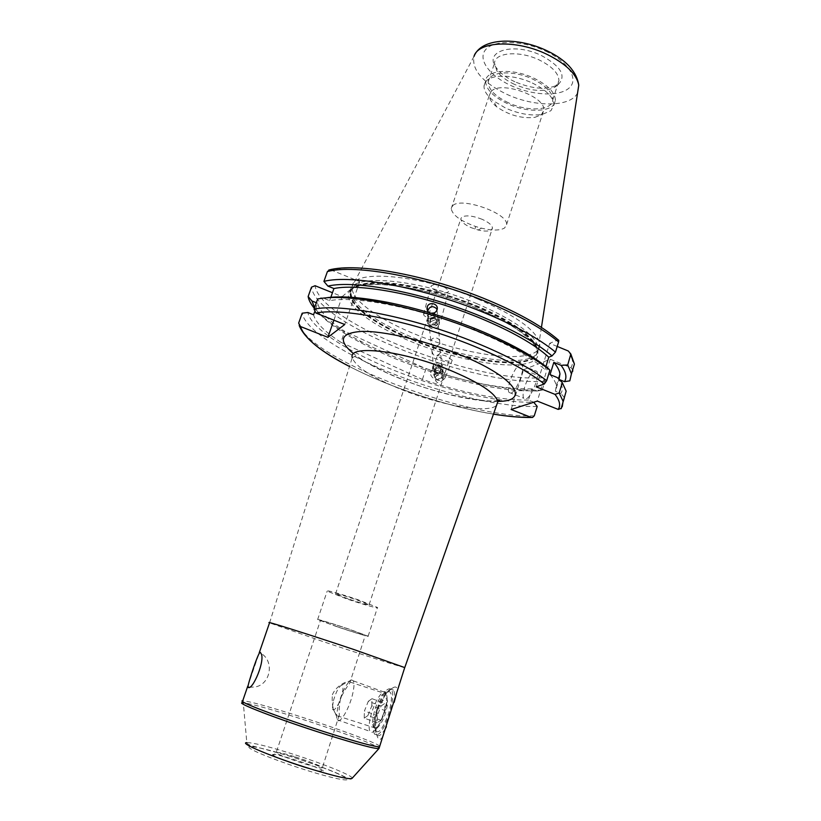 <?xml version="1.0" encoding="UTF-8"?>
<svg xmlns="http://www.w3.org/2000/svg" width="821" height="821" viewBox="0 0 821 821"><rect width="100%" height="100%" fill="white"/><g stroke="black" fill="none" stroke-linecap="round" stroke-linejoin="round"><path stroke-width="0.62" stroke-dasharray="4.11 3.08" d="M375.597 716.733C379.128 700.816 389.801 691.025 387.102 706.471L386.537 709.313C384.628 716.764 382.073 722.398 378.871 726.226C374.828 729.5 373.729 726.328 375.597 716.733M370.497 717.072C373.842 702.345 383.397 687.321 386.075 692.78C387.06 694.576 387.184 697.901 386.424 702.766L385.634 706.717C382.955 717.123 379.394 724.994 374.94 730.331C372.693 732.671 371.041 733.02 369.984 731.378C368.711 728.843 368.875 724.071 370.497 717.072M338.098 705.455C342.275 691.231 346.77 682.713 351.593 679.901L353.358 680.855C354.426 683.236 354.128 687.854 352.476 694.73C348.904 709.672 339.36 725.097 337.144 719.699L336.487 716.066L338.098 705.455M333.418 700.724C335.994 692.021 338.734 686.818 341.618 685.125C343.301 685.176 343.445 688.183 342.039 694.156C339.36 705.229 332.177 714.834 332.413 707.158L333.418 700.724M381.118 705.957L384.885 703.361L384.803 710.483L380.913 720.253L377.147 722.767L377.28 715.594L381.118 705.957L368.29 701.319L364.432 710.976L377.28 715.594M377.147 722.767L364.206 718.139L364.432 710.976M364.206 718.139L367.89 715.594L380.913 720.253M367.89 715.594L371.81 705.803L384.803 710.483M368.29 701.319L371.985 698.692L371.81 705.803M371.985 698.692L384.885 703.361M377.588 709.406C381.262 698.692 384.926 692.647 388.569 691.261C392.438 692.257 392.417 699.82 388.477 713.942C381.765 731.367 377.147 736.016 374.622 727.868C374.284 723.014 375.279 716.856 377.588 709.406M375.238 708.708C378.399 699.492 381.529 694.309 384.639 693.129L386.239 693.95C387.779 697.265 387.194 703.464 384.495 712.566C380.133 724.656 376.459 729.623 373.473 727.447L372.662 724.553C372.385 720.397 373.247 715.112 375.238 708.708M382.914 736.232C379.887 741.743 377.598 740.152 376.039 731.449L375.792 721.895L377.711 709.375L383.345 698.271C386.065 693.027 388.559 689.968 390.806 689.106L393.444 690.092C394.542 691.867 394.88 695.151 394.439 699.944M376.839 709.087C382.576 693.15 387.481 686.602 391.545 689.466C393.628 693.868 392.869 702.14 389.287 714.27C383.469 730.403 378.553 737.022 374.53 734.118C372.436 729.53 373.206 721.187 376.839 709.087M430.861 341.095C432.462 335.276 441.893 338.078 439.851 343.783L439.851 343.794C435.027 348.248 432.031 347.375 430.84 341.156L430.861 341.095M482.163 219.32C472.68 215.666 465.866 214.948 461.71 217.165L460.797 218.899C461.125 221.783 464.594 224.708 471.192 227.674L478.15 230.003C484.452 231.481 488.875 231.44 491.42 229.89L492.467 228.033C492.159 225.2 488.721 222.296 482.163 219.32M348.145 598.878L335.563 593.881C336.446 593.419 343.465 595.389 356.632 599.802L369.101 604.759C368.147 605.2 361.158 603.24 348.145 598.878M534.645 370.733L536.831 371.369C540.187 375.443 531.29 397.816 525.861 398.955L523.819 398.277C520.514 394.183 529.114 372.293 534.645 370.733M519.898 364.781L522.002 365.386C525.204 369.399 516.286 391.843 511.011 393.054L509.041 392.407C505.89 388.364 514.521 366.412 519.898 364.781M431.087 313.212L429.783 314.012C426.438 313.478 424.385 313.55 423.605 314.248C423.4 315.921 426.684 317.624 433.467 319.379C437.603 320.211 440.159 320.231 441.144 319.441C441.647 318.671 440.549 317.655 437.85 316.413L434.073 312.945M437.398 291.301C442.488 293.528 446.234 293.569 448.635 291.434C447.507 289.177 445.372 287.483 442.232 286.355C437.08 284.117 433.324 284.066 430.963 286.221C432.123 288.499 434.268 290.193 437.398 291.301M437.059 309.733L437.367 314.145L433.899 317.748C429.28 318.066 427.197 315.931 427.638 311.333L427.649 311.262M435.438 368.978C437.644 367.572 439.687 367.757 441.565 369.553L442.396 371.071L442.416 374.479C442.468 381.734 431.579 378.645 434.165 372.067L435.438 368.978C432.708 369.255 431.076 370.415 430.543 372.457L437.46 355.801L442.806 359.649C447.076 361.435 450.216 361.64 452.238 360.255L446.922 356.427C442.642 354.641 439.492 354.436 437.46 355.801M437.49 372.621L434.442 374.622L435.202 378.204C438.322 380.4 440.795 380.01 442.642 377.055C443.319 374.376 441.606 372.898 437.49 372.621M442.396 371.071C444.746 372.898 445.782 374.879 445.495 377.013C443.853 380.78 440.282 381.508 434.791 379.189C431.651 377.291 430.235 375.043 430.543 372.457M442.888 380C441.842 374.16 439.143 373.339 434.781 377.547L434.771 377.609C435.848 383.448 438.558 384.249 442.888 380.01L442.642 377.044M532.347 83.034C546.529 90.064 553.703 97.432 553.857 105.119L550.932 110.702L542.301 114.386C531.341 116.048 519.231 114.006 505.952 108.269L493.431 100.829C486.915 95.626 483.785 90.618 484.031 85.825L486.237 81.094C492.395 73.88 514.695 74.66 532.347 83.034M491.112 91.531C500.153 80.109 546.386 96.642 543.718 110.312L541.521 114.53L534.851 117.372C521.674 118.778 508.938 115.238 496.643 106.761C491.605 102.748 489.172 98.91 489.357 95.246L491.112 91.531M452.74 205.64C461.074 196.64 508.435 213.327 506.588 224.564L504.638 227.951C500.092 230.65 492.354 230.732 481.445 228.176L475.708 226.524C460.56 221.054 452.402 215.092 451.211 208.626L452.74 205.64M514.521 84.389C506.383 80.571 500.512 76.117 496.931 71.006L494.509 63.186C494.735 52.411 519.406 50.317 539.233 59.964C552.287 66.522 558.844 73.48 558.906 80.848L555.14 87.005C545.195 92.342 531.659 91.47 514.521 84.389M508.415 102.769C495.114 96.324 488.372 89.376 488.187 81.905C488.31 71.406 512.971 69.6 532.901 79.196C546.037 85.712 552.656 92.557 552.79 99.741C552.523 110.63 527.821 111.995 508.415 102.769M507.491 103.662C493.113 96.714 485.827 89.202 485.622 81.125C485.755 69.795 512.386 67.815 533.937 78.2C548.11 85.24 555.263 92.629 555.396 100.378C555.099 112.159 528.426 113.606 507.491 103.662M476.426 303.472C515.188 320.323 535.856 335.214 538.412 348.166L537.878 351.922C531.834 368.29 467.806 360.121 415.795 338.806C380.698 324.428 359.3 310.297 351.624 296.422L350.649 292.276C346.852 273.219 415.477 277.693 476.426 303.472M477.873 299.049C513.823 314.597 534.276 328.79 539.243 341.628L539.715 343.968C542.209 364.996 473.06 358.1 417.089 334.968C380.657 320.477 352.199 300.855 352.076 288.192L352.291 286.088C353.317 269.001 419.921 274.501 477.873 299.049M514.849 81.761C506.167 77.687 499.907 72.915 496.069 67.445C483.415 50.933 513.833 41.943 541.316 55.479C561.01 66.285 566.654 75.963 558.229 84.512C547.576 90.248 533.116 89.325 514.849 81.761M511.103 409.505L523.562 369.727L543.297 377.681L544.99 381.149L542.188 390.211L537.119 391.001L531.885 388.897L528.406 400.104L533.66 402.187C500.625 403.296 445.167 390.498 397.6 371.749C349.931 353.174 310.902 328.646 307.824 312.493M537.191 406.416C502.965 407.616 445.156 394.275 395.578 374.766C345.898 355.442 305.094 329.898 302.179 313.201M431.292 313.283L429.773 312.822M317.665 298.967L323.607 298.239L329.642 300.66C355.965 295.447 421.43 308.419 475.852 330.873C507.737 344.081 530.777 356.981 544.97 369.563L548.171 368.352M329.642 300.66L330.842 297.274M329.888 269.791L331.202 270.027C358.541 262.658 429.527 275.61 488.218 300.291C519.519 313.468 542.763 326.655 557.952 339.853L558.136 339.791M440.6 352.712C439.492 346.595 436.567 345.723 431.825 350.085L431.815 350.146C433.006 356.601 435.93 357.463 440.6 352.722L442.416 374.479M346.093 598.653L327.179 591.141C325.034 589.478 342.47 594.363 358.828 600.038L377.496 607.468C379.548 609.12 362.04 604.184 346.093 598.653M336.795 626.659L317.614 619.609C315.336 618.326 332.741 623.58 349.223 629.184L368.157 636.152C370.333 637.414 352.866 632.119 336.795 626.659M337.462 626.803L320.426 620.532C318.404 619.393 333.88 624.063 348.504 629.04L365.345 635.228C367.295 636.367 351.757 631.657 337.462 626.803M404.722 667.586C400.525 666.878 358.736 653.526 321.678 641.109L269.524 622.862M429.783 314.012L428.018 314.895C424.324 316.824 437.244 320.58 437.665 317.727L437.85 316.413M332.382 694.782C336.651 684.191 350.239 679.624 350.095 682.077L349.479 683.831C346.924 686.654 343.948 691.477 340.561 698.302C339.268 705.814 338.857 711.345 339.34 714.906C339.176 716.846 338.488 717.154 337.277 715.83C333.244 711.674 331.612 704.664 332.382 694.782M383.345 698.271C387.143 692.38 390.693 688.706 393.988 687.259C396.666 686.366 397.621 688.07 396.851 692.339M437.665 317.727L439.851 343.794M528.406 400.104C499.435 400.135 464.101 393.249 422.405 379.456L340.92 342.285L344.728 331.335C328.78 320.847 319.759 311.487 317.645 303.257L314.546 312.001M340.92 342.285C324.88 331.941 315.757 322.776 313.56 314.771M422.405 379.456L425.945 368.783L344.728 331.335M531.885 388.897C502.873 389.257 467.56 382.545 425.945 368.783M333.901 320.19L342.172 296.638L332.454 292.717M342.172 296.638L359.721 281.644L331.202 270.027M557.223 346.452L549.68 343.363L557.952 339.853M523.562 369.727L550.234 359.229L570.923 367.654L572.709 369.676M542.188 390.211L522.546 389.883C475.749 386.599 406.826 365.653 359.834 340.797C338.539 329.59 323.371 318.753 314.351 308.306M537.119 391.001L518.964 390.622C473.85 387.44 407.011 367.12 361.599 343.127C337.677 330.535 322.017 318.671 314.628 307.536M316.331 302.733L317.645 303.257M545.914 366.494L544.97 369.563M323.607 298.239L326.122 297.818M569.805 380.852L574.413 364.093M550.049 374.633C553.765 378.871 555.848 382.637 556.289 385.952L555.396 391.227L559.009 379.446M557.336 377.578C562.313 384.064 563.504 389.349 560.907 393.444L555.396 391.227M566.162 391.196L564.622 397.898L560.907 393.444M561.359 408.355L564.622 397.898M550.234 359.229L537.303 401.089M536.205 386.845L549.68 343.363M359.721 281.644L344.758 324.511M385.275 728.812C381.365 735.236 378.419 737.207 376.439 734.723L375.259 729.879L375.792 721.895M434.401 315.685C428.377 314.074 425.904 323.597 432.051 324.777C438.096 326.389 440.538 316.844 434.401 315.685M434.699 314.782C431.199 314.31 428.788 315.644 427.454 318.794C426.735 322.417 428.182 324.849 431.795 326.081C435.243 326.563 437.655 325.26 439.019 322.16C439.799 318.497 438.363 316.044 434.699 314.782M434.956 317.511C431.477 317.029 429.075 318.363 427.751 321.493C427.033 325.095 428.47 327.507 432.062 328.728C435.489 329.211 437.88 327.918 439.235 324.839C440.005 321.196 438.578 318.753 434.956 317.511M434.473 320.272C429.188 321.534 428.583 323.874 432.667 327.281C437.952 326.009 438.558 323.679 434.473 320.272M430.707 317.922L429.865 321.185L432.39 323.484L435.756 322.53L436.598 319.266L434.073 316.968L430.707 317.922L430.84 319.266L434.196 318.312L434.073 316.968M436.598 319.266L436.71 320.611L434.196 318.312M436.71 320.611L435.869 323.864L435.756 322.53M435.869 323.864L432.513 324.818L432.39 323.484M430.84 319.266L430.009 322.52L432.513 324.818M430.009 322.52L429.865 321.185M439.584 366.453C443.627 370.918 442.591 373.473 436.464 374.13C432.421 369.666 433.457 367.11 439.584 366.453M439.943 365.376C442.683 366.679 443.72 368.783 443.042 371.677C441.657 374.674 439.338 375.751 436.064 374.91C433.365 373.627 432.328 371.554 432.944 368.701C434.299 365.643 436.628 364.534 439.943 365.376M439.758 363.272C442.509 364.586 443.556 366.7 442.878 369.614C441.482 372.621 439.143 373.709 435.859 372.867C433.139 371.574 432.092 369.491 432.718 366.618C434.083 363.549 436.423 362.43 439.758 363.272M438.978 364.545C442.15 368.034 441.339 370.035 436.536 370.548C433.375 367.059 434.186 365.058 438.978 364.545M441.041 369.83L439.923 372.59L436.905 373.042L435.007 370.743L436.125 367.993L439.143 367.541L441.041 369.83L439.04 366.505L439.143 367.541M436.125 367.993L436.023 366.966L439.04 366.505M436.023 366.966L435.007 370.743M434.894 369.727L436.905 373.042M440.949 368.814L439.83 371.574L436.803 372.026M439.83 371.574L439.923 372.59M269.575 622.882L352.26 357.638C355.821 367.192 372.908 378.101 403.532 390.365C442.365 405.748 489.09 413.743 496.572 405.266M497.731 401.407C475.882 402.177 437.029 393.197 403.84 380.133C382.022 371.533 365.283 362.738 353.605 353.748M414.205 342.839C369.686 325.178 338.509 300.671 351.162 289.526C362.964 278.052 423.287 286.047 475.39 307.659C527.657 329.129 551.035 354.918 530.735 362.256C511.175 369.953 458.6 360.624 414.205 342.839M415.139 341.125C378.871 326.758 350.485 307.393 350.29 295.016C346.472 276.174 414.697 280.751 475.328 306.346C513.905 323.084 534.471 337.852 537.047 350.649C539.633 371.225 470.905 364.083 415.139 341.125M475.482 305.864C514.049 322.602 534.615 337.38 537.18 350.198C539.766 370.784 471.038 363.672 415.282 340.715C379.015 326.327 350.639 306.962 350.444 294.565C346.636 275.712 414.862 280.269 475.482 305.864M415.395 340.346C380.441 326.04 359.146 312.011 351.501 298.249C347.499 287.268 358.028 282.003 383.099 282.455C410.644 284.21 441.493 291.876 475.646 305.422C516.83 322.222 542.034 343.116 536.852 353.512C530.889 369.727 467.17 361.548 415.395 340.346M577.573 92.876C570.934 107.387 534.563 107.418 506.352 94.087C482.42 82.316 471.634 69.775 473.984 56.454L352.291 286.088M545.657 51.169C568.85 61.965 579.226 79.514 569.004 88.114C559.101 96.888 532.418 95.482 511.011 85.579C489.47 75.809 477.175 59.133 485.765 49.496C493.996 39.695 522.608 40.219 545.657 51.169M379.774 746.104C376.336 742.789 334.578 727.498 296.853 715.532C266.784 706.019 248.742 701.113 242.729 700.806L243.303 702.797C250.764 703.679 268.436 708.533 296.34 717.359C336.384 730.033 380.369 746.381 379.086 748.372M288.233 755.741C312.893 763.376 339.453 773.515 345.867 777.846C352.671 782.29 335.861 779.334 308.912 771.011C282.034 762.73 253.771 751.728 249.594 748.044C245.007 744.226 263.51 748.044 288.233 755.741M352.106 778.308C354.303 776.081 320.077 762.473 288.304 752.672C266.363 745.93 252.529 742.584 246.803 742.625L243.303 702.797M294.4 756.613C284.302 753.524 278.268 752.098 276.267 752.323C273.66 752.744 289.002 759.025 304.119 763.663C314.186 766.732 320.169 768.138 322.048 767.892C324.572 767.409 309.158 761.149 294.4 756.613M303.739 767.183C318.948 771.719 325.526 772.961 323.464 770.909C318.332 767.933 308.121 764.002 292.83 759.138C278.093 754.694 271.361 753.38 272.634 755.176C277.303 758.05 287.678 762.052 303.739 767.183M493.472 414.092C448.266 406.836 390.139 387.615 349.5 366.484M568.276 350.988C572.832 357.72 573.715 363.272 570.923 367.654M543.297 377.681C474.918 383.417 319.862 322.704 315.09 285.718M544.99 381.149C475.246 386.999 316.157 324.818 311.477 287.186M534.286 415.816C464.984 418.843 304.704 357.268 298.721 322.889M562.241 406.785L561.605 407.791M387.102 706.471L386.424 702.766M353.358 680.855L386.075 692.78M341.618 685.125L351.593 679.901M332.413 707.158L336.487 716.066M337.144 719.699L369.984 731.378M378.871 726.226L374.94 730.331M384.639 693.129L388.569 691.261M391.545 689.466L393.444 690.092M335.563 593.881L460.797 218.899M249.307 687.269L255.146 686.982C270.643 684.396 274.655 661.151 260.975 653.352M352.26 357.638L354.734 356.499C354.898 355.924 358.469 357.73 365.458 361.907L387.758 373.298L405.01 380.513C441.236 395.373 488.341 403.039 497.516 400.535M522.002 365.386L536.831 371.369M441.144 319.441L448.635 291.434M506.588 224.564L543.718 110.312M488.187 81.905L494.509 63.186M484.031 85.825L485.622 81.125M537.878 351.922L536.852 353.512L537.047 350.649C534.492 338.96 513.864 324.613 475.154 307.608C414.041 281.634 345.189 277.744 350.29 295.016L351.501 298.249L351.624 296.422M538.412 348.166L539.715 343.968M541.429 327.415L539.243 341.628M496.931 71.006L496.069 67.445M246.803 742.625C247.193 743.929 249.04 745.016 252.345 745.889L288.13 755.618C308.173 761.939 324.849 767.953 338.16 773.659C350.403 779.365 350.475 780.053 352.014 778.411M317.614 619.609L327.179 591.141M339.34 714.906L321.319 770.929C319.379 771.463 313.489 770.18 303.667 767.091C285.061 761.467 269.699 754.509 273.937 754.797L276.267 752.323L320.426 620.532M350.095 682.077L386.239 693.95M247.809 686.028L259.169 652.993M337.277 715.83L373.473 727.447M428.018 314.895L430.84 341.156M349.479 683.831L365.345 635.228M368.157 636.152L377.496 607.468M431.815 350.146L434.165 372.067M518.964 390.622L522.546 389.883M361.599 343.127L359.834 340.797M298.659 323.094L299.213 325.578M349.5 366.505C390.375 387.717 448.081 406.785 493.462 414.143M531.495 417.489L532.552 417.468M556.289 385.952L558.496 378.748M555.14 87.005L558.229 84.512M350.649 292.276L352.076 288.192M553.857 105.119L555.396 100.378M552.79 99.741L558.906 80.848M478.15 230.003L481.445 228.176M474.836 229.049L475.708 226.524M451.211 208.626L489.357 95.246M534.851 117.372L542.301 114.386M496.643 106.761L493.431 100.829M434.442 374.622L434.771 377.609M445.495 377.013L452.238 360.255M437.008 309.897L437.367 314.145M423.605 314.248L430.963 286.221M509.041 392.407L523.819 398.277M369.101 604.759L492.467 228.033M375.259 729.879L376.039 731.449M390.806 689.106L393.988 687.259M374.53 734.118L376.439 734.723M372.662 724.553L374.622 727.868M427.751 321.493L427.454 318.794M439.235 324.839L439.019 322.16M442.878 369.614L443.042 371.677M432.718 366.618L432.944 368.701"/><path stroke-width="1.23" d="M394.439 699.944L382.914 736.232M260.247 652.356L260.975 653.352C265.665 659.992 252.652 690.512 248.199 687.413L247.911 687.044C247.88 683.77 258.666 650.93 260.247 652.356M434.073 312.945L431.087 313.212M427.71 311.046C429.516 306.336 432.4 305.463 436.362 308.45L437.059 309.733M429.773 312.822C427.443 311.518 426.571 309.589 427.177 307.044L427.197 306.982C428.973 300.845 439.256 303.873 437.008 309.886L437.008 309.897C435.961 312.349 434.063 313.478 431.292 313.283M314.546 312.001L313.56 314.771L307.824 312.493L302.179 313.201L298.659 323.094L300.517 326.542L327.887 337.328L344.758 324.511L315.941 313.047L314.043 309.178L317.665 298.967C332.392 296.042 354.6 297.407 384.32 303.052C413.866 308.963 443.945 317.922 474.538 329.919L478.92 331.674C510.395 344.676 534.05 357.515 549.906 370.179L546.663 380.677L544.323 384.002L536.205 386.845L554.996 394.367L559.173 392.961L563.093 401.284L562.241 406.785M330.842 297.274L333.931 288.54C360.357 282.876 425.76 295.529 479.998 318.076C511.781 331.345 534.717 344.389 548.797 357.207L545.914 366.494M333.931 288.54L327.907 286.108C354.908 279.633 424.498 292.84 482.204 316.875C513.72 330.021 536.985 343.034 552.01 355.924L548.797 357.207M327.907 286.108L323.915 281.398C351.378 274.122 424.426 287.709 484.975 312.986C516.296 326.07 539.797 339.104 555.478 352.096L552.01 355.924M323.915 281.398L327.415 271.556L329.888 269.791M259.169 652.993L269.524 622.862C263.018 619.978 309.312 634.561 354.385 649.698L404.722 667.586M396.851 692.339L394.152 702.355M533.701 402.249L537.191 406.416L534.286 415.816L532.552 417.468L531.033 417.355L511.103 409.505L537.303 401.089L558.198 409.402L561.359 408.355M332.454 292.717L315.09 285.718L311.477 287.186L308.142 296.525L311.929 300.979L316.331 302.733M561.102 408.725L566.162 391.196L562.313 382.678L557.336 377.578L550.049 374.633L553.826 362.379L561.082 365.335L567.722 364.965L570.831 353.984L568.276 350.988L557.223 346.452M558.136 339.791L558.803 340.376L558.598 341.977L555.478 352.096M314.351 308.306C310.81 304.047 308.737 300.127 308.142 296.525M314.628 307.536L311.929 300.979M326.122 297.818C340.489 295.745 360.85 297.233 387.204 302.261C415.6 307.926 444.479 316.516 473.83 328.041C507.45 341.608 532.234 355.052 548.171 368.352L549.906 370.179M572.709 371.308L572.709 369.676M567.722 364.965L571.447 373.812L569.805 380.852L564.499 381.662C567.147 377.414 566.008 371.964 561.082 365.335M553.826 362.379C557.5 366.71 559.542 370.579 559.953 373.986L559.06 379.333M559.265 379.548L564.499 381.662M562.313 382.678L559.173 392.961M327.887 337.328L333.901 320.19M386.414 726.729L385.275 728.812M496.572 405.266L497.783 401.787C495.638 393.074 479.166 382.329 448.379 369.542C400.812 350.239 347.96 344.563 352.26 357.638M353.605 353.748C337.657 340.438 340.335 332.987 361.64 331.397C383.243 330.822 423.349 340.017 457.543 353.748C514.849 376.377 532.018 401.5 497.731 401.407M541.429 327.415L578.764 85.179C576.629 71.396 566.09 59.943 547.166 50.84C517.784 36.699 481.065 37.52 473.984 56.454C477.976 41.194 516.235 39.387 546.786 54.248C565.915 63.761 576.578 74.075 578.764 85.179L577.573 92.876M315.941 313.047C342.85 307.413 414.051 321.637 473.43 345.949C505.1 358.931 528.734 371.615 544.323 384.002M314.043 309.178C341.208 303.072 414.4 317.501 475.41 342.531C506.968 355.483 530.715 368.198 546.663 380.677M327.415 271.556C354.98 263.88 427.967 277.17 488.351 302.539C519.59 315.664 543.009 328.81 558.598 341.977M247.809 686.028L242.729 700.806C235.165 700.621 281.193 718.159 327.22 732.671C357.073 742.04 374.509 746.761 379.538 746.843L379.774 746.104M379.086 748.372L379.004 748.485C375.792 749.173 358.284 744.555 326.471 734.61C278.514 719.504 231.891 701.462 243.303 702.797M246.803 742.625C238.203 742.769 273.998 757.711 310.697 768.949C335.194 776.368 348.956 779.519 352.014 778.411L352.106 778.308M531.033 417.355C520.35 417.509 507.83 416.421 493.472 414.092M349.5 366.484C320.488 351.388 304.16 338.078 300.517 326.542M554.996 394.367C559.768 400.566 560.835 405.574 558.198 409.402M570.749 355.052L574.413 364.093L570.831 353.984M558.803 340.376C543.153 326.799 519.765 313.468 488.639 300.394C428.911 275.281 357.043 262.115 328.79 270.058M404.794 667.35L379.004 748.485L352.014 778.411M404.845 667.37L497.783 401.787C500.389 400.33 500.297 399.909 497.516 400.535M387.204 302.261L384.32 303.052M473.83 328.041L474.538 329.919M299.213 325.578C304.601 338.509 321.36 352.147 349.5 366.505M493.462 414.143C507.881 416.493 520.555 417.612 531.495 417.489M571.447 373.812L574.413 364.093M558.496 378.748L559.953 373.986M427.177 307.044L427.577 310.831M247.911 687.044L249.307 687.269"/></g></svg>
